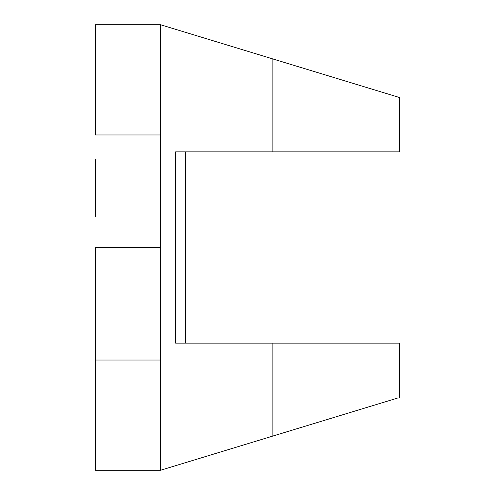 <?xml version="1.0" encoding="UTF-8"?>
<svg xmlns="http://www.w3.org/2000/svg" width="495" height="495" viewBox="0 0 495 495"><rect width="100%" height="100%" fill="white"/><g stroke="black" fill="none" stroke-linecap="round" stroke-linejoin="round"><path stroke-width="0.74" d="M264.633 56.442L278.821 60.761L264.596 56.43M264.596 438.57L278.821 434.239L264.627 438.558M160.572 159.328L160.572 24.75L95.38 24.75L95.38 134.962L160.572 134.962L160.572 24.75L272.894 58.955L272.894 151.878L399.62 151.878L399.62 97.552L160.572 24.75L95.38 24.75L95.38 134.962L160.572 134.962L160.572 360.038L95.38 360.038L95.38 247.5L160.572 247.5L95.38 247.5L95.38 278.369M390.221 94.687L272.894 58.955L272.894 151.878L175.62 151.878L175.62 343.122L272.894 343.122L272.894 436.046L397.25 398.172M178.887 343.122L399.62 343.122L272.894 343.122L272.894 436.046L160.572 470.25L95.38 470.25L160.572 470.25L390.221 400.313M95.38 216.631L95.38 159.328M95.38 335.672L95.38 470.25L95.38 360.038L160.572 360.038L160.572 335.672M399.62 151.878L178.887 151.878M399.62 97.552L397.25 96.828M160.572 470.25L160.572 360.038L160.572 470.25M160.572 278.369L160.572 216.631M295.181 429.258L299.314 427.996M299.314 67.004L295.181 65.742M175.62 151.878L175.62 343.122M399.62 343.122L399.62 397.448M185.371 343.122L185.371 151.878"/></g></svg>
